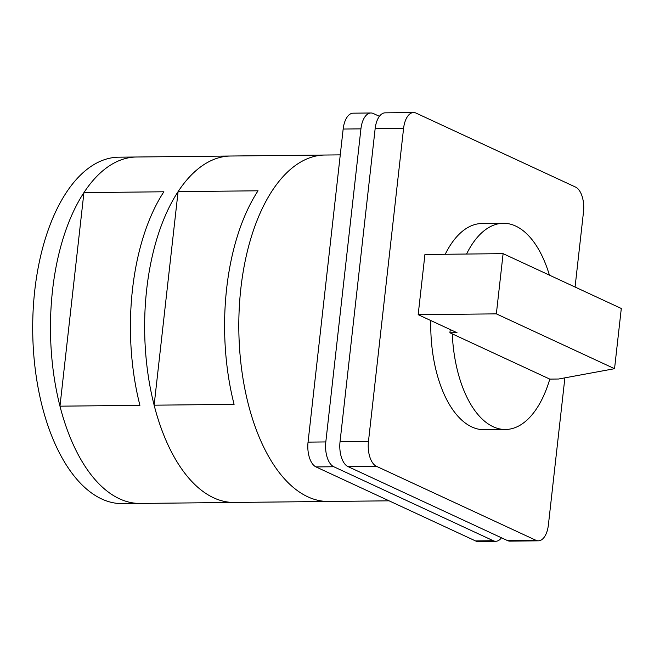 <?xml version="1.0" encoding="UTF-8"?>
<svg xmlns="http://www.w3.org/2000/svg" width="654" height="654" viewBox="0 0 654 654"><rect width="100%" height="100%" fill="white"/><g stroke="black" fill="none" stroke-linecap="round" stroke-linejoin="round"><path stroke-width="0.98" d="M370.941 112.987L353.168 113.175A20.626 10.464 89.4 0 0 343.162 129.051L308.05 442.12A20.626 10.464 89.4 0 0 316.021 466.931L475.499 540.907A20.626 10.464 89.4 0 0 477.968 541.463L495.732 541.275A20.626 10.464 -90.6 0 1 493.271 540.719L333.785 466.743A20.626 10.464 -90.6 0 1 325.815 441.932L360.926 128.863A20.626 10.464 -90.6 0 1 370.941 112.987A20.626 10.464 -90.6 0 1 373.401 113.543L379.41 116.322M501.479 537.784A20.626 10.464 -90.6 0 1 495.732 541.275M307.821 496.819A173.228 87.914 89.4 0 0 328.545 501.463A173.228 87.914 -90.6 0 1 240.86 288.414A173.228 87.914 -90.6 0 1 324.915 155.031A173.228 87.914 89.4 0 0 239.225 308.655A173.228 87.914 89.4 0 0 307.821 496.819M413.581 112.537L385.149 112.84A20.626 10.464 89.4 0 0 375.143 128.715L340.031 441.785A20.626 10.464 89.4 0 0 348.002 466.596L507.479 540.572A20.626 10.464 89.4 0 0 509.948 541.128L538.373 540.825A20.626 10.464 -90.6 0 1 535.912 540.278L376.426 466.294A20.626 10.464 -90.6 0 1 368.455 441.483L403.575 128.421A20.626 10.464 -90.6 0 1 413.581 112.537A20.626 10.464 -90.6 0 1 416.042 113.093L575.528 187.069A20.626 10.464 -90.6 0 1 583.499 211.88L575.07 287.041M564.884 377.849L548.387 524.949A20.626 10.464 -90.6 0 1 538.373 540.825M340.268 154.875L230.748 156.02A173.228 87.914 89.4 0 0 178.092 191.63L154.131 405.186A173.228 87.914 89.4 0 0 234.377 502.452A173.228 87.914 -90.6 0 1 146.692 289.395A173.228 87.914 -90.6 0 1 230.748 156.02L136.58 157.001A173.228 87.914 89.4 0 0 83.925 192.619L59.972 406.175A173.228 87.914 89.4 0 0 140.209 503.433A173.228 87.914 -90.6 0 1 52.524 290.384A173.228 87.914 -90.6 0 1 136.58 157.001L118.815 157.189A173.228 87.914 89.4 0 0 34.752 290.572A173.228 87.914 89.4 0 0 122.445 503.621L389.097 500.825M154.131 405.186L234.091 404.352A173.228 87.914 89.4 0 1 226.644 288.561A173.228 87.914 89.4 0 1 258.044 190.796L178.092 191.63M430.798 320.534A103.111 52.328 89.4 0 0 484.164 429.711L505.485 429.49A103.111 52.328 -90.6 0 1 452.266 333.867L549.793 379.107L558.565 379.018L614.547 368.692L621.3 308.484L503.106 253.654L496.353 313.863L614.547 368.692M466.555 254.038A103.111 52.328 -90.6 0 1 503.327 223.284L482.006 223.504A103.111 52.328 89.4 0 0 445.235 254.267M549.793 379.107A103.111 52.328 -90.6 0 1 505.485 429.49M452.266 333.867L449.911 332.78L457.023 332.706L418.176 314.68L496.353 313.863M449.911 332.78L450.271 329.575M503.327 223.284A103.111 52.328 -90.6 0 1 549.417 275.146M418.176 314.68L424.928 254.48L503.106 253.654M83.925 192.619L163.876 191.777A173.228 87.914 89.4 0 0 132.476 289.55A173.228 87.914 89.4 0 0 139.923 405.333L59.972 406.175M475.499 540.907L493.271 540.719M333.785 466.743L316.021 466.931M308.05 442.12L325.815 441.932M360.926 128.863L343.162 129.051M507.479 540.572L535.912 540.278M376.426 466.294L348.002 466.596M340.031 441.785L368.455 441.483M403.575 128.421L375.143 128.715"/></g></svg>
